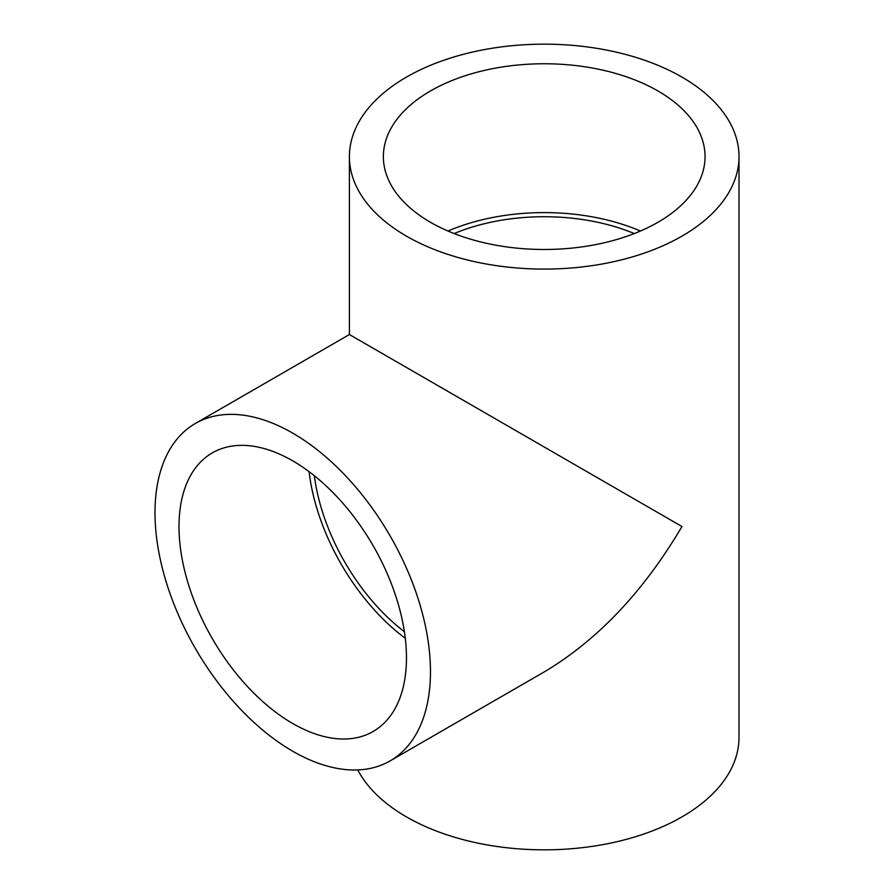 <?xml version="1.0" encoding="UTF-8"?>
<svg xmlns="http://www.w3.org/2000/svg" width="894" height="894" viewBox="0 0 894 894"><rect width="100%" height="100%" fill="white"/><g stroke="black" fill="none" stroke-linecap="round" stroke-linejoin="round"><path stroke-width="1.34" d="M404.401 631.723A153.69 88.73 60 0 1 314.33 475.72M454.141 233.557A153.69 88.73 180 0 1 634.271 233.557M390.13 760.883A194.791 112.465 -120 0 0 419.99 604.791A194.791 112.465 -120 0 0 292.74 433.132A194.791 112.465 -120 0 0 195.339 423.488A194.791 112.465 -120 0 0 195.339 648.418A194.791 112.465 -120 0 0 390.13 760.883L544.211 671.93C597.639 640.082 643.557 591.616 681.954 526.521L349.409 334.535L349.409 156.618A194.791 112.465 0 0 0 406.468 236.15A194.791 112.465 0 0 0 618.76 260.523A194.791 112.465 0 0 0 739.003 156.618A194.791 112.465 0 0 0 681.954 77.096A194.791 112.465 0 0 0 469.663 52.724A194.791 112.465 0 0 0 349.409 156.618M357.756 769.935A194.791 112.465 0 0 0 406.468 816.904A194.791 112.465 0 0 0 618.76 841.276A194.791 112.465 0 0 0 739.003 737.382L739.003 156.618M657.939 90.965A160.842 92.864 0 0 0 482.659 70.827A160.842 92.864 0 0 0 383.37 156.618A160.842 92.864 0 0 0 544.211 249.482A160.842 92.864 0 0 0 705.053 156.618A160.842 92.864 0 0 0 657.939 90.965M640.417 231.043A160.842 92.864 0 0 0 448.006 231.043M292.74 460.857A160.842 92.864 -120 0 0 212.314 452.889A160.842 92.864 -120 0 0 212.314 638.618A160.842 92.864 -120 0 0 373.156 731.482A160.842 92.864 -120 0 0 397.808 602.59A160.842 92.864 -120 0 0 292.74 460.857M309.078 471.663A160.842 92.864 -120 0 0 405.284 638.294M349.409 334.535L195.339 423.488"/></g></svg>
